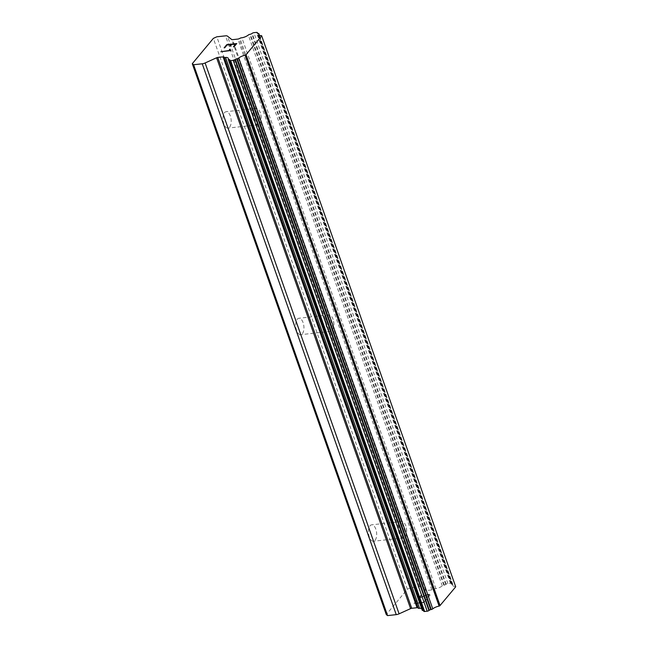 <?xml version="1.0" encoding="UTF-8"?>
<svg xmlns="http://www.w3.org/2000/svg" width="648" height="648" viewBox="0 0 648 648"><rect width="100%" height="100%" fill="white"/><g stroke="black" fill="none" stroke-linecap="round" stroke-linejoin="round"><path stroke-width="0.49" stroke-dasharray="3.24 2.43" d="M399.273 533.62A8.262 4.058 -96.3 0 1 401.614 521.502A8.262 4.058 -96.3 0 1 405.786 525.795A8.262 4.058 -96.3 0 1 406.264 527.48A8.262 4.058 -96.3 0 1 406.661 531.06A8.262 4.058 -96.3 0 1 403.437 537.913A8.262 4.058 -96.3 0 1 399.273 533.62M375.816 529.124A8.262 4.058 83.7 0 0 371.652 524.823A8.262 4.058 83.7 0 0 369.303 536.949A8.262 4.058 83.7 0 0 373.475 541.242A8.262 4.058 83.7 0 0 375.816 529.124M326.527 327.054A8.262 4.058 -96.3 0 1 328.868 314.928A8.262 4.058 -96.3 0 1 333.04 319.221A8.262 4.058 -96.3 0 1 333.518 320.914A8.262 4.058 -96.3 0 1 333.914 324.486A8.262 4.058 -96.3 0 1 330.699 331.347A8.262 4.058 -96.3 0 1 326.527 327.054M303.07 322.55A8.262 4.058 83.7 0 0 298.906 318.257A8.262 4.058 83.7 0 0 296.565 330.375A8.262 4.058 83.7 0 0 300.729 334.676A8.262 4.058 83.7 0 0 303.07 322.55M253.781 120.479A8.262 4.058 -96.3 0 1 256.13 108.362A8.262 4.058 -96.3 0 1 260.294 112.655A8.262 4.058 -96.3 0 1 260.771 114.34A8.262 4.058 -96.3 0 1 261.168 117.92A8.262 4.058 -96.3 0 1 257.953 124.772A8.262 4.058 -96.3 0 1 253.781 120.479M230.324 115.984A8.262 4.058 83.7 0 0 226.16 111.683A8.262 4.058 83.7 0 0 223.819 123.809A8.262 4.058 83.7 0 0 227.983 128.102A8.262 4.058 83.7 0 0 230.324 115.984M423.565 602.316L419.556 602.737L423.557 602.292L425.898 599.481L423.557 602.292M419.564 602.753L420.835 601.223L419.556 602.737M420.835 601.223L420.163 601.279L420.827 601.206M420.171 601.295L418.892 602.834L420.163 601.279M418.892 602.834L414.882 603.256L418.883 602.81M414.89 603.272L417.231 600.461L414.882 603.256M417.231 600.461L416.559 600.534L417.223 600.445M416.559 600.534L413.918 603.717L423.93 602.6L426.57 599.424L425.898 599.481L426.57 599.408L423.922 602.583L413.91 603.701L416.559 600.518M425.858 597.513L427.785 596.727L425.858 597.513M426.457 597.448L427.648 597.059L426.449 597.432M427.648 597.083L428.36 596.751L427.648 597.059M428.36 596.751L429.284 596.168L428.352 596.735M429.284 596.168L430.159 595.115L429.276 596.152M429.851 594.419L429.098 594.265L429.843 594.402M429.098 594.265L428.101 594.378L429.089 594.248M428.101 594.378L426.927 594.743L428.101 594.362M426.927 594.743L424.4 595.731L426.919 594.726M424.4 595.731L419.418 597.829L424.391 595.715M419.418 597.829L421.913 594.832L419.418 597.804M421.913 594.832L421.24 594.905L421.905 594.815M421.24 594.905L418.114 598.671L426.74 595.091L429.422 594.783L427.793 596.743L429.454 595.204L429.413 594.767L427.858 594.726L418.106 598.655L421.232 594.888M455.714 586.813L455.641 586.756A1.571 0.583 -19.4 0 0 455.633 586.626A1.571 0.583 -19.4 0 0 455.463 586.464A6.294 2.341 -19.4 0 1 452.79 585.517A6.294 2.341 -19.4 0 1 452.839 584.715A1.571 0.583 -19.4 0 0 452.855 584.512A1.571 0.583 -19.4 0 0 452.264 584.277L451.834 584.277A1.571 0.583 -19.4 0 1 451.243 584.034A1.571 0.583 -19.4 0 1 451.235 583.88L451.308 583.629A1.571 0.583 -19.4 0 0 451.308 583.475A1.571 0.583 -19.4 0 0 450.441 583.257L447.865 583.54A1.571 0.583 -19.4 0 0 446.18 584.172L445.694 584.52A1.571 0.583 -19.4 0 1 444.317 585.104L443.783 585.217A1.571 0.583 -19.4 0 0 442.309 585.881A6.294 2.341 -19.4 0 1 435.869 588.643A1.571 0.583 -19.4 0 0 433.941 589.178L432.977 589.607A1.571 0.583 -19.4 0 1 431.835 589.939L426.514 590.53A1.571 0.583 -19.4 0 1 425.736 590.417L421.427 586.966A3.937 1.466 -19.4 0 0 419.475 586.691L410.816 587.655L407.341 589.226L386.273 614.563M423.492 610.497A1.571 0.583 -19.4 0 1 423.808 610.708A1.571 0.583 -19.4 0 1 423.816 610.837L229.773 60.28M228.242 59.171L422.229 610.027A6.294 2.341 -19.4 0 0 422.285 609.225A6.294 2.341 -19.4 0 0 421.637 608.585M229.87 46.032L231.798 44.445L235.799 43.999M224.775 47.766L227.124 44.963L231.125 44.526M224.119 47.855L224.783 47.782M233.474 46.794L234.131 46.745L236.763 43.546M230.121 49.467L230.17 49.945M220.855 51.735L230.874 50.641M229.457 50.09L229.878 50.423M410.816 587.655L216.829 36.798M407.341 589.226L213.362 38.37M433.941 589.178L239.954 38.321M435.869 588.643L241.882 37.787M455.463 586.464L261.476 35.608M455.641 586.756L261.654 35.907M419.475 586.691L225.488 35.843M421.427 586.966L227.44 36.118M425.736 590.417L231.749 39.56M426.514 590.53L232.527 39.674M431.835 589.939L237.848 39.083M432.977 589.607L238.991 38.759M442.309 585.881L248.322 35.032M443.783 585.217L249.796 34.368M444.317 585.104L250.331 34.255M445.694 584.52L251.708 33.672M446.18 584.172L252.194 33.323M447.865 583.54L253.886 32.684M450.441 583.257L256.454 32.4M451.308 583.629L257.531 33.388M451.235 583.88L257.353 33.307M451.834 584.277L257.847 33.421M452.264 584.277L258.277 33.421M452.839 584.715L259.346 35.243M423.816 610.837L229.829 59.98M401.614 521.502L371.652 524.823M328.868 314.928L298.906 318.257M256.13 108.362L226.16 111.683M261.168 117.92L260.771 114.34M257.953 124.772L227.983 128.102M333.914 324.486L333.518 320.914M330.699 331.347L300.729 334.676M406.661 531.06L406.264 527.48M403.437 537.913L373.475 541.242M451.308 583.475L257.596 33.396M451.243 584.034L257.256 33.186M452.855 584.512L259.443 35.3M452.79 585.517L258.803 34.66M455.633 586.626L261.711 35.948M423.808 610.708L229.821 59.851M422.285 609.225L228.299 58.369"/><path stroke-width="0.97" d="M423.76 611.137A1.571 0.583 -19.4 0 0 423.768 611.267A1.571 0.583 -19.4 0 0 424.626 611.485L427.202 611.202A1.571 0.583 -19.4 0 0 428.944 610.529L429.308 610.254A1.571 0.583 -19.4 0 1 430.742 609.63L431.268 609.525A1.571 0.583 -19.4 0 0 432.767 608.853A6.294 2.341 -19.4 0 1 439.117 606.115A1.571 0.583 -19.4 0 0 439.887 605.71L455.714 586.813L261.727 35.956L245.9 54.853A1.571 0.583 160.6 0 1 245.13 55.258A6.294 2.341 -19.4 0 0 238.78 58.004A1.571 0.583 160.6 0 1 237.281 58.668L236.755 58.782A1.571 0.583 -19.4 0 0 235.321 59.397L234.957 59.681A1.571 0.583 160.6 0 1 233.215 60.345L230.639 60.629A1.571 0.583 160.6 0 1 229.781 60.41A1.571 0.583 160.6 0 1 229.773 60.28L229.829 59.98A1.571 0.583 -19.4 0 0 229.821 59.851A1.571 0.583 -19.4 0 0 229.238 59.616L228.809 59.608A1.571 0.583 160.6 0 1 228.234 59.373A1.571 0.583 160.6 0 1 228.242 59.171A6.294 2.341 -19.4 0 0 228.299 58.369A6.294 2.341 -19.4 0 0 225.553 57.429A1.571 0.583 160.6 0 1 224.224 57.291A1.571 0.583 160.6 0 1 224.208 57.259L223.852 56.967A1.571 0.583 -19.4 0 0 223.066 56.854L217.752 57.445A1.571 0.583 -19.4 0 0 216.602 57.769L205.108 62.969A3.937 1.466 160.6 0 1 202.249 63.788L193.59 64.743L192.286 63.707L213.362 38.37L216.829 36.798L225.488 35.843A3.937 1.466 160.6 0 1 227.44 36.118L231.749 39.56A1.571 0.583 -19.4 0 0 232.527 39.674L237.848 39.083A1.571 0.583 -19.4 0 0 238.991 38.759L239.954 38.321A1.571 0.583 160.6 0 1 241.882 37.787A6.294 2.341 -19.4 0 0 248.322 35.032A1.571 0.583 160.6 0 1 249.796 34.368L250.331 34.255A1.571 0.583 -19.4 0 0 251.708 33.672L252.194 33.323A1.571 0.583 160.6 0 1 253.886 32.684L256.454 32.4A1.571 0.583 160.6 0 1 257.321 32.619A1.571 0.583 160.6 0 1 257.321 32.781L257.256 33.024A1.571 0.583 -19.4 0 0 257.256 33.186A1.571 0.583 -19.4 0 0 257.847 33.421L258.277 33.421A1.571 0.583 160.6 0 1 258.868 33.664A1.571 0.583 160.6 0 1 258.852 33.858A6.294 2.341 -19.4 0 0 258.803 34.66A6.294 2.341 -19.4 0 0 261.476 35.608A1.571 0.583 160.6 0 1 261.654 35.778A1.571 0.583 160.6 0 1 261.654 35.907L261.654 35.778M423.492 610.497A1.571 0.583 -19.4 0 0 423.225 610.465L229.238 59.616M422.229 610.027A1.571 0.583 -19.4 0 0 422.213 610.222A1.571 0.583 -19.4 0 0 422.796 610.465L423.225 610.465M421.637 608.585A6.294 2.341 -19.4 0 0 419.54 608.278L225.553 57.429M192.286 63.707L386.273 614.563L387.569 615.6L396.236 614.636A3.937 1.466 -19.4 0 0 399.095 613.826L410.589 608.626A1.571 0.583 -19.4 0 1 411.739 608.302L417.053 607.711A1.571 0.583 -19.4 0 1 417.839 607.824L418.195 608.108A1.571 0.583 -19.4 0 0 418.203 608.148A1.571 0.583 -19.4 0 0 419.54 608.278M236.747 43.57L226.76 44.672L236.763 43.546L234.122 46.729L233.45 46.802L235.791 43.983L231.79 44.429L230.51 45.968L229.846 46.04L231.125 44.501L229.87 46.032M231.125 44.501L227.116 44.947L224.775 47.766L224.111 47.839L226.751 44.655L224.135 47.831M235.799 43.999L233.474 46.794M229.408 49.523L230.113 49.45L229.416 49.54L229.457 50.074L229.416 49.54M230.113 49.45L230.931 50.544L230.17 49.945M230.931 50.544L220.855 51.735L229.878 50.406L229.457 50.074M229.878 50.406L220.879 51.735M440.065 605.629L246.078 54.772M439.887 605.71L245.9 54.853M439.117 606.115L245.13 55.258M418.195 608.108L224.232 57.324M387.569 615.6L193.59 64.743M257.531 33.388L257.321 32.781M259.346 35.243L258.852 33.858M432.767 608.853L238.78 58.004M431.268 609.525L237.281 58.668M430.742 609.63L236.755 58.782M429.308 610.254L235.321 59.397M428.944 610.529L234.957 59.681M427.202 611.202L233.215 60.345M424.626 611.485L230.639 60.629M422.796 610.465L228.809 59.608M417.839 607.824L223.852 56.967M417.053 607.711L223.066 56.854M411.739 608.302L217.752 57.445M410.589 608.626L216.602 57.769M399.095 613.826L205.108 62.969M396.236 614.636L202.249 63.788M257.596 33.396L257.321 32.619M259.443 35.3L258.868 33.664M423.768 611.267L229.781 60.41M422.213 610.222L228.234 59.373M418.203 608.148L224.224 57.291"/></g></svg>
